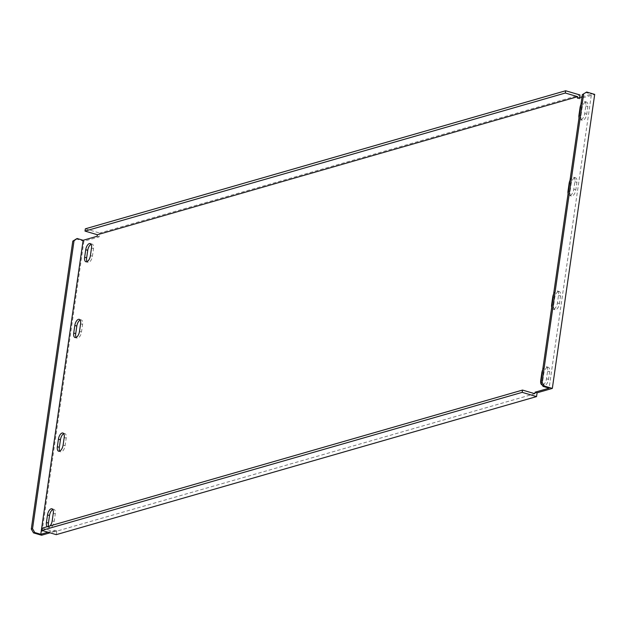 <?xml version="1.0" encoding="UTF-8"?>
<svg xmlns="http://www.w3.org/2000/svg" width="626" height="626" viewBox="0 0 626 626"><rect width="100%" height="100%" fill="white"/><g stroke="black" fill="none" stroke-linecap="round" stroke-linejoin="round"><path stroke-width="0.47" stroke-dasharray="3.13 2.35" d="M574.778 177.847A5.54 2.645 106.4 0 1 575.584 177.839A5.54 2.645 106.4 0 1 576.898 182.322L575.803 189.905A5.54 2.645 106.4 0 1 571.35 196.048A5.54 2.645 106.4 0 1 570.036 191.564L571.131 183.981A5.54 2.645 106.4 0 1 574.778 177.847M569.989 180.421A5.54 2.645 106.4 0 1 572.774 177.26A5.54 2.645 106.4 0 1 573.58 177.244A5.54 2.645 106.4 0 1 574.895 181.736L573.799 189.31A5.54 2.645 106.4 0 1 569.347 195.453A5.54 2.645 106.4 0 1 568.072 193.684M63.766 433.732A5.54 2.645 106.4 0 1 64.087 433.607A5.54 2.645 106.4 0 1 64.893 433.599A5.54 2.645 106.4 0 1 66.207 438.083L65.112 445.665A5.54 2.645 106.4 0 1 60.659 451.808A5.54 2.645 106.4 0 1 59.783 451.08M80.144 320.066A5.54 2.645 106.4 0 1 80.464 319.941A5.54 2.645 106.4 0 1 81.27 319.925A5.54 2.645 106.4 0 1 82.585 324.417L81.49 331.991A5.54 2.645 106.4 0 1 77.037 338.142A5.54 2.645 106.4 0 1 76.169 337.414M558.4 291.52A5.54 2.645 106.4 0 1 559.206 291.505A5.54 2.645 106.4 0 1 560.52 295.996L559.425 303.571A5.54 2.645 106.4 0 1 554.972 309.714A5.54 2.645 106.4 0 1 553.658 305.23L554.753 297.647A5.54 2.645 106.4 0 1 558.4 291.52M553.603 294.087A5.54 2.645 106.4 0 1 556.397 290.926A5.54 2.645 106.4 0 1 557.203 290.91A5.54 2.645 106.4 0 1 558.517 295.402L557.422 302.976A5.54 2.645 106.4 0 1 552.969 309.127A5.54 2.645 106.4 0 1 551.694 307.35M547.476 367.298A5.54 2.645 106.4 0 1 548.282 367.282A5.54 2.645 106.4 0 1 549.597 371.774L548.501 379.348A5.54 2.645 106.4 0 1 544.049 385.491A5.54 2.645 106.4 0 1 542.734 381.007L543.83 373.432A5.54 2.645 106.4 0 1 547.476 367.298M542.687 369.864A5.54 2.645 106.4 0 1 545.473 366.703A5.54 2.645 106.4 0 1 546.279 366.695A5.54 2.645 106.4 0 1 547.593 371.179L546.506 378.761A5.54 2.645 106.4 0 1 542.226 384.943M91.06 244.289A5.54 2.645 106.4 0 1 91.388 244.163A5.54 2.645 106.4 0 1 92.194 244.148A5.54 2.645 106.4 0 1 93.501 248.639L92.413 256.214A5.54 2.645 106.4 0 1 87.961 262.364A5.54 2.645 106.4 0 1 87.084 261.637M52.842 509.509A5.54 2.645 106.4 0 1 53.163 509.384A5.54 2.645 106.4 0 1 53.969 509.376A5.54 2.645 106.4 0 1 55.284 513.86L54.196 521.442A5.54 2.645 106.4 0 1 49.744 527.585A5.54 2.645 106.4 0 1 48.609 526.309M585.693 102.069A5.54 2.645 106.4 0 1 586.499 102.061A5.54 2.645 106.4 0 1 587.814 106.545L586.726 114.128A5.54 2.645 106.4 0 1 582.274 120.27A5.54 2.645 106.4 0 1 580.959 115.779L582.047 108.204A5.54 2.645 106.4 0 1 585.693 102.069M580.905 104.644A5.54 2.645 106.4 0 1 583.698 101.482A5.54 2.645 106.4 0 1 584.496 101.467A5.54 2.645 106.4 0 1 585.811 105.958L584.723 113.533A5.54 2.645 106.4 0 1 580.271 119.676A5.54 2.645 106.4 0 1 578.995 117.907M97.147 236.252L99.151 236.847L99.698 233.06L580.005 94.988M75.903 238.858L83.907 241.229L99.151 236.847M47.999 532.225L54.783 530.277L56.786 530.864L50.002 532.812M577.454 98.188L579.457 98.783L594.7 94.401M582.023 96.873L591.46 94.166L549.096 388.183M50.057 525.887A5.54 2.645 106.4 0 1 47.74 526.998A5.54 2.645 106.4 0 1 47.224 526.701M54.783 530.277L54.564 531.787L534.87 393.723M83.907 241.229L41.543 535.246M579.457 98.783L579.637 97.562M56.786 530.864L56.238 534.651M42.216 528.141L54.564 531.787M85.347 228.819L99.698 233.06M585.459 92.39L591.46 94.166M574.895 181.736L576.898 182.322M64.204 437.496L66.207 438.083M80.582 323.822L82.585 324.417M558.517 295.402L560.52 295.996M547.593 371.179L549.597 371.774M91.506 248.045L93.501 248.639M53.28 513.273L55.284 513.86M585.811 105.958L587.814 106.545M584.723 113.533L586.726 114.128M579.371 115.309L580.959 115.779M580.458 107.735L582.047 108.204M52.193 520.848L54.196 521.442M90.41 255.627L92.413 256.214M542.241 372.963L543.83 373.432M541.146 380.538L542.734 381.007M546.506 378.761L548.501 379.348M557.422 302.976L559.425 303.571M552.069 304.76L553.658 305.23M553.157 297.178L554.753 297.647M79.494 331.404L81.49 331.991M63.109 445.07L65.112 445.665M569.543 183.512L571.131 183.981M568.447 191.094L570.036 191.564M573.799 189.31L575.803 189.905M573.58 177.244L575.584 177.839M62.89 433.004L64.893 433.599M79.267 319.338L81.27 319.925M557.203 290.91L559.206 291.505M546.279 366.695L548.282 367.282M90.191 243.561L92.194 244.148M51.966 508.781L53.969 509.376M584.496 101.467L586.499 102.061M580.271 119.676L582.274 120.27M47.74 526.998L49.744 527.585M85.958 261.77L87.961 262.364M542.046 384.904L544.049 385.491M552.969 309.127L554.972 309.714M75.034 337.547L77.037 338.142M58.656 451.213L60.659 451.808M569.347 195.453L571.35 196.048"/><path stroke-width="0.94" d="M62.084 433.02A5.54 2.645 106.4 0 1 62.89 433.004A5.54 2.645 106.4 0 1 64.204 437.496L63.109 445.07A5.54 2.645 106.4 0 1 58.656 451.213A5.54 2.645 106.4 0 1 57.342 446.729L58.437 439.147A5.54 2.645 106.4 0 1 62.084 433.02M78.461 319.346A5.54 2.645 106.4 0 1 79.267 319.338A5.54 2.645 106.4 0 1 80.582 323.822L79.494 331.404A5.54 2.645 106.4 0 1 75.034 337.547A5.54 2.645 106.4 0 1 73.727 333.063L74.815 325.481A5.54 2.645 106.4 0 1 78.461 319.346M89.385 243.569A5.54 2.645 106.4 0 1 90.191 243.561A5.54 2.645 106.4 0 1 91.506 248.045L90.41 255.627A5.54 2.645 106.4 0 1 85.958 261.77A5.54 2.645 106.4 0 1 84.643 257.286L85.739 249.704A5.54 2.645 106.4 0 1 89.385 243.569M47.224 526.701A5.54 2.645 106.4 0 1 46.426 522.507L47.513 514.932A5.54 2.645 106.4 0 1 51.16 508.797A5.54 2.645 106.4 0 1 51.966 508.781A5.54 2.645 106.4 0 1 53.28 513.273L52.193 520.848A5.54 2.645 106.4 0 1 50.057 525.887M83.148 240.282L40.776 534.299L34.766 532.523L33.53 532.882L31.3 529.064L72.796 241.104L77.139 238.506L83.148 240.282L97.147 236.252L97.366 234.734L577.673 96.67L577.454 98.188L582.023 96.873M537.092 392.799L552.328 388.417L544.323 386.054L543.086 386.406L549.096 388.183L535.089 392.205L537.092 392.799L536.545 396.587L56.238 534.651L41.887 530.418L42.216 528.141L522.522 390.076L534.87 393.723L535.089 392.205M47.999 532.225L40.776 534.299M50.002 532.812L41.543 535.246L33.53 532.882M568.072 193.684A5.54 2.645 106.4 0 1 568.032 190.969L569.128 183.395A5.54 2.645 106.4 0 1 569.989 180.421M551.694 307.35A5.54 2.645 106.4 0 1 551.655 304.635L552.75 297.06A5.54 2.645 106.4 0 1 553.603 294.087M542.226 384.943A5.54 2.645 106.4 0 1 542.046 384.904A5.54 2.645 106.4 0 1 540.739 380.412L541.826 372.838A5.54 2.645 106.4 0 1 542.687 369.864M578.995 117.907A5.54 2.645 106.4 0 1 578.956 115.192L580.044 107.609A5.54 2.645 106.4 0 1 580.905 104.644M59.783 451.08A5.54 2.645 106.4 0 1 59.345 447.316L60.44 439.742A5.54 2.645 106.4 0 1 63.766 433.732M76.169 337.414A5.54 2.645 106.4 0 1 75.723 333.65L76.818 326.076A5.54 2.645 106.4 0 1 80.144 320.066M87.084 261.637A5.54 2.645 106.4 0 1 86.646 257.873L87.734 250.298A5.54 2.645 106.4 0 1 91.06 244.289M48.609 526.309A5.54 2.645 106.4 0 1 48.429 523.101L49.517 515.519A5.54 2.645 106.4 0 1 52.842 509.509M579.637 97.562L580.005 94.988L565.654 90.754L565.325 93.024L85.019 231.096L97.366 234.734M552.328 388.417L594.7 94.401L586.687 92.03L582.352 94.628L586.687 92.03M522.522 390.076L522.194 392.353L536.545 396.587M522.194 392.353L41.887 530.418M565.325 93.024L577.673 96.67M565.654 90.754L85.347 228.819L85.019 231.096M31.3 529.064L32.536 528.704L74.032 240.752L72.796 241.104M32.536 528.704L34.766 532.523M77.139 238.506L74.032 240.752M543.086 386.406L540.856 382.588L542.093 382.236L583.581 94.276M542.093 382.236L544.323 386.054M540.856 382.588L582.352 94.628M578.956 115.192L579.371 115.309M580.044 107.609L580.458 107.735M47.513 514.932L49.517 515.519M46.426 522.507L48.429 523.101M84.643 257.286L86.646 257.873M85.739 249.704L87.734 250.298M541.826 372.838L542.241 372.963M540.739 380.412L541.146 380.538M551.655 304.635L552.069 304.76M552.75 297.06L553.157 297.178M74.815 325.481L76.818 326.076M73.727 333.063L75.723 333.65M57.342 446.729L59.345 447.316M58.437 439.147L60.44 439.742M569.128 183.395L569.543 183.512M568.032 190.969L568.447 191.094"/></g></svg>
